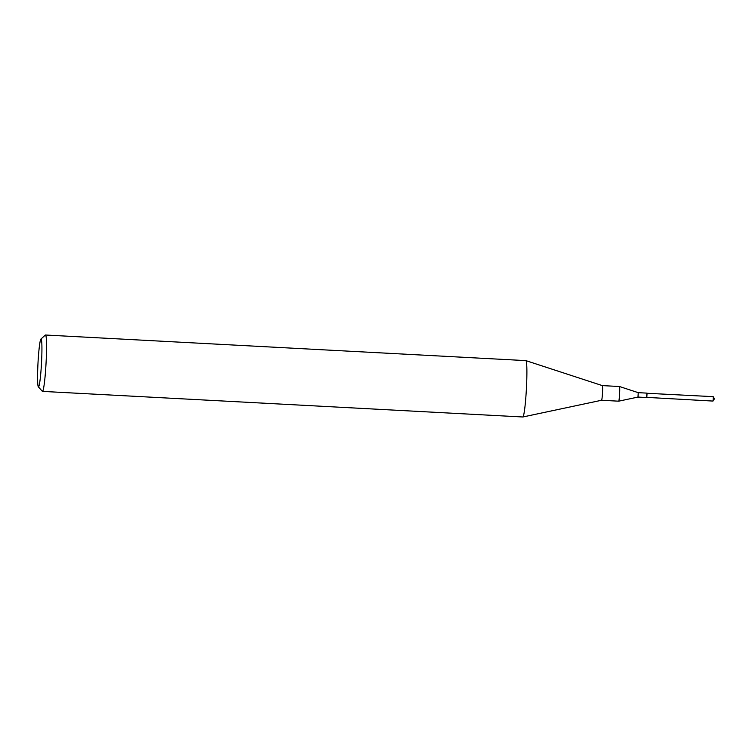 <?xml version="1.0" encoding="UTF-8"?>
<svg xmlns="http://www.w3.org/2000/svg" width="752" height="752" viewBox="0 0 752 752"><rect width="100%" height="100%" fill="white"/><g stroke="black" fill="none" stroke-linecap="round" stroke-linejoin="round"><path stroke-width="1.13" d="M646.767 397.385L712.962 401.07L713.234 399.002L713.197 396.652L646.983 393.277M646.814 397.545L647.049 393.127M41.134 339.067A23.989 1.758 -86.9 0 0 40.899 339.077A23.989 1.758 -86.9 0 0 38.004 362.878A23.989 1.758 -86.9 0 0 38.352 386.857A23.989 1.758 -86.9 0 0 38.38 386.885A23.989 1.758 -86.9 0 0 41.426 364.485A23.989 1.758 -86.9 0 0 41.134 339.067M42.291 391.266A28.228 2.068 -86.9 0 0 42.319 391.303A28.228 2.068 -86.9 0 0 42.347 391.331A28.228 2.068 -86.9 0 0 42.469 391.388A28.228 2.068 -86.9 0 0 45.994 364.147A28.228 2.068 -86.9 0 0 45.59 335.072A28.228 2.068 -86.9 0 0 45.477 335.016A28.228 2.068 -86.9 0 0 45.317 335.082L40.899 339.077M42.469 391.388L522.828 416.984A28.228 2.068 -86.9 0 0 522.866 416.984A28.228 2.068 -86.9 0 0 526.362 389.47A28.228 2.068 -86.9 0 0 525.949 360.669A28.228 2.068 -86.9 0 0 525.874 360.622A28.228 2.068 -86.9 0 0 525.827 360.612L45.477 335.016M618.652 401.164A7.341 0.536 -86.9 0 0 618.68 401.183L601.572 400.271A7.341 0.536 -86.9 0 0 601.572 400.261A7.341 0.536 -86.9 0 0 601.581 400.261A7.341 0.536 -86.9 0 0 602.484 393.108A7.341 0.536 -86.9 0 0 602.38 385.626A7.341 0.536 -86.9 0 0 602.361 385.607A7.341 0.536 -86.9 0 0 602.352 385.607A7.341 0.536 -86.9 0 0 602.343 385.607L525.874 360.622M618.68 401.183A7.341 0.536 -86.9 0 0 618.689 401.173A7.341 0.536 -86.9 0 0 619.601 394.02A7.341 0.536 -86.9 0 0 619.488 386.537A7.341 0.536 -86.9 0 0 619.469 386.519A7.341 0.536 -86.9 0 0 619.46 386.519A7.341 0.536 -86.9 0 0 619.422 386.528M637.997 397.075L638.232 392.657M618.689 401.173L638.006 397.075L646.588 397.535L646.842 393.117L638.241 392.657L619.469 386.519L602.352 385.607M646.823 397.319L646.842 393.117M712.981 401.051L714.4 398.927L713.216 396.671M38.352 386.857L42.319 391.303M601.581 400.261L522.866 416.984"/></g></svg>
